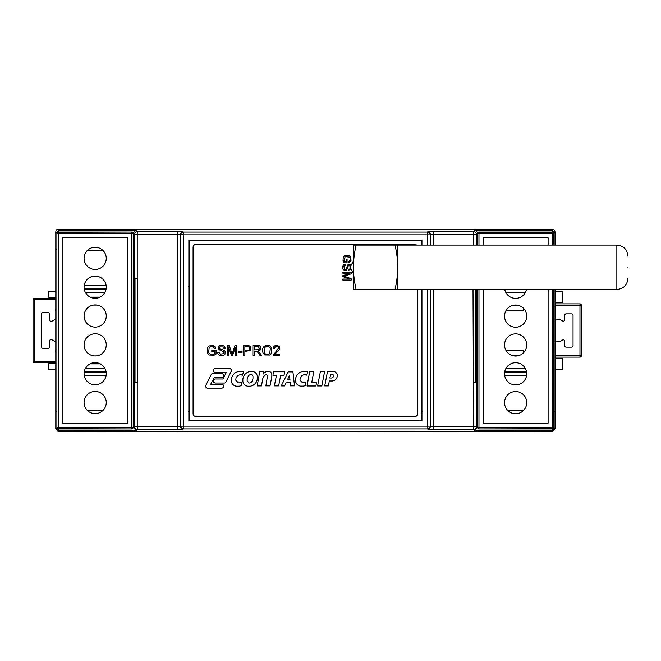 <?xml version="1.0" encoding="UTF-8"?>
<svg xmlns="http://www.w3.org/2000/svg" width="661" height="661" viewBox="0 0 661 661"><rect width="100%" height="100%" fill="white"/><g stroke="black" fill="none" stroke-linecap="round" stroke-linejoin="round"><path stroke-width="0.99" d="M553.901 245.082L553.901 233.432L552.513 232.044L478.738 232.044L477.358 233.432L477.358 245.082M477.358 406.218L477.358 289.452L477.358 427.568L478.738 428.956L552.513 428.956L553.901 427.568L553.901 289.452M478.738 232.044L478.969 233.664L477.581 233.664A1.388 1.388 -45 0 1 478.969 232.275L552.282 232.275A1.388 1.388 45 0 1 553.67 233.664L552.282 233.664L552.282 245.082M552.282 289.452L552.282 427.337L553.67 427.337A1.388 1.388 135 0 1 552.282 428.725L552.513 428.956M548.109 289.452L548.109 423.164L483.141 423.164L483.141 289.452M483.141 245.082L483.141 237.836L548.109 237.836L548.109 245.082M526.503 289.452A11.097 11.097 0 0 1 504.748 289.452M504.533 316.123A11.097 11.097 0 0 1 521.174 306.514A11.097 11.097 0 0 1 521.174 325.733A11.097 11.097 0 0 1 504.533 316.123M504.533 344.968A11.097 11.097 0 0 1 521.174 335.358A11.097 11.097 0 0 1 521.174 354.577A11.097 11.097 0 0 1 504.533 344.968M504.533 373.812A11.097 11.097 0 0 1 521.174 364.203A11.097 11.097 0 0 1 521.174 383.421A11.097 11.097 0 0 1 504.533 373.812M504.533 402.656A11.097 11.097 0 0 1 521.174 393.047A11.097 11.097 0 0 1 521.174 412.266A11.097 11.097 0 0 1 504.533 402.656M477.358 427.568L478.969 427.337L478.969 428.725A1.388 1.388 -135 0 1 477.581 427.337L477.581 289.452M478.969 289.452L478.969 427.337L552.282 427.337L552.282 428.725L478.738 428.956M552.513 232.044L552.282 233.664L478.969 233.664L478.969 245.082M478.209 232.498A1.388 0.884 -122.6 0 0 477.92 233.06A1.388 0.884 57.4 0 0 478.002 233.664M55.788 308.753A1.388 1.388 0 0 0 55.788 310.678M55.788 350.33A1.388 1.388 0 0 0 55.425 351.264L55.425 351.264A1.388 1.388 0 0 0 55.788 352.239M55.788 319.627A11.097 11.097 0 0 0 51.847 321.279A1.388 1.388 0 0 1 49.691 320.122L49.691 314.14A1.388 1.388 0 0 0 48.303 312.752L42.758 312.752A1.388 1.388 0 0 0 41.37 314.14L41.37 346.86A1.388 1.388 0 0 0 42.758 348.248L48.303 348.248A1.388 1.388 0 0 0 49.691 346.86L49.691 340.878A1.388 1.388 0 0 1 51.847 339.721A11.097 11.097 0 0 0 55.788 341.373M33.05 299.714L34.438 299.714L34.438 298.326L55.788 298.326L34.438 298.326A1.388 1.388 0 0 0 33.05 299.714L33.05 361.286A1.388 1.388 0 0 0 34.438 362.674L34.438 361.286L33.05 361.286L34.438 362.674L55.788 362.674M96.2 362.674L94.126 362.674M523.396 350.76L506.161 350.76M555.009 302.763L562.222 302.763L562.222 291.675L555.009 291.675M523.396 308.2L523.396 310.53M523.487 308.299L523.487 310.53L506.045 310.53M555.009 369.325L562.222 369.325L562.222 358.237L555.009 358.237M523.487 352.792L523.487 350.371L523.396 352.891M523.487 350.371L505.938 350.371M48.584 291.675L55.788 291.675L48.584 291.675L48.584 297.219L55.788 297.219M90.433 297.219L99.894 297.219M90.227 297.12L100.1 297.12M96.2 304.985L94.126 304.985M55.788 363.781L48.584 363.781L48.584 369.325L55.788 369.325M100.1 363.781L90.227 363.781M93.375 305.085L96.952 305.085M96.2 355.915L94.126 355.915M90.036 363.88L100.29 363.88M189.195 288.469A2.776 2.768 -45 0 1 188.881 288.518L189.476 288.386M189.426 287.965L188.559 286.643M422.247 411.605L421.379 412.918M421.33 413.34L421.925 413.48A2.776 2.768 45 0 1 421.611 413.422M189.426 412.918L188.559 411.605M189.195 413.422A2.776 2.768 -45 0 1 188.881 413.48L189.476 413.34M56.887 411.762L55.788 411.762L55.788 232.044A2.776 2.776 90 0 1 58.565 229.268L552.241 229.268A2.776 2.776 -90 0 1 555.009 232.044L555.009 245.082M200.01 431.484L552.241 431.732L555.009 428.956L555.009 427.7L552.241 430.451L474.581 430.451L477.358 427.675L476.341 426.667A2.776 2.776 135 0 1 473.565 429.443L473.565 426.667L433.509 426.667L433.509 429.443L427.964 429.394L427.518 426.171L183.287 426.171L183.287 428.948A2.776 2.776 -135 0 1 180.511 426.171L180.065 426.618L182.841 429.394L137.232 429.443A2.776 2.776 -135 0 1 134.464 426.667L133.448 427.675L136.224 430.451L58.565 430.451L58.565 431.732L200.01 431.484M177.288 429.443L177.288 426.667L134.464 426.667L134.464 382.364L133.646 382.364L133.646 278.636L137.785 278.636L137.785 382.364L134.464 382.364M137.232 382.364L137.232 429.443L136.224 430.451M477.159 289.452L477.159 382.364L476.341 382.364L476.341 426.667L473.565 426.667L473.012 289.452M58.565 428.956L58.565 430.451L55.788 427.7L55.788 411.762M55.788 427.7L55.788 428.956L58.565 431.732M133.448 422.131L133.448 427.675M427.964 429.394L430.732 426.618L430.286 426.171A2.776 2.776 135 0 1 427.518 428.948L183.287 428.948L182.841 429.394M476.341 382.364L473.565 382.364M477.358 422.131L477.358 427.675M555.009 427.7L555.009 411.762L553.901 411.762M133.439 254.716L133.439 406.284M181.122 427.295A2.776 2.264 -77.2 0 1 181.007 426.171L180.511 426.171L180.511 234.829A2.776 2.776 -45 0 1 183.287 232.052L183.287 234.829L180.065 234.382L180.065 426.618L177.288 426.667L177.288 234.333L134.464 234.333A2.776 2.776 -45 0 1 137.232 231.557L137.232 278.636M427.518 245.082L427.518 232.052A2.776 2.776 45 0 1 430.286 234.829L183.287 234.829L183.287 426.171L181.007 426.171M421.941 289.452L421.941 420.603L188.856 420.603L188.856 240.397L421.941 240.397L421.941 245.082M430.286 289.452L430.286 426.171L427.518 426.171L427.518 289.452M555.009 411.762L555.009 289.452M134.2 278.636L134.2 382.364M476.606 382.364L476.606 289.452M552.241 232.044L552.241 230.549L474.581 230.549A2.776 2.776 135 0 1 477.358 233.325L477.358 238.869M134.464 278.636L134.464 234.333L133.448 233.325L133.448 238.869M55.788 233.3L58.565 230.549L58.565 229.268M55.788 249.238L56.887 249.238M133.448 233.325A2.776 2.776 45 0 1 136.224 230.549L58.565 230.549L58.565 232.044M473.565 245.082L473.565 231.557A2.776 2.776 45 0 1 476.341 234.333L433.509 234.333L433.509 245.082M552.241 229.268L552.241 230.549L555.009 233.3M581.358 305.258A1.388 1.388 0 0 0 579.97 303.878L579.97 305.258L581.358 305.258L581.358 355.742A1.388 1.388 0 0 1 579.97 357.122L555.009 357.122M581.358 349.917L581.358 311.083M555.009 319.213A11.369 11.369 0 0 1 562.577 320.957A1.388 1.388 0 0 0 564.717 319.792L564.717 315.247A1.388 1.388 0 0 1 566.105 313.859L571.649 313.859A1.388 1.388 0 0 1 573.037 315.247L573.037 345.753A1.388 1.388 0 0 1 571.649 347.141L566.105 347.141A1.388 1.388 0 0 1 564.717 345.753L564.717 341.208A1.388 1.388 0 0 0 562.577 340.043A11.369 11.369 0 0 1 555.009 341.787M555.009 303.878L579.97 303.878L581.201 304.622M133.439 427.568L133.439 233.432L132.051 232.044L58.275 232.044L56.887 233.432L56.887 427.568L58.275 428.956L132.051 428.956L133.208 427.337A1.388 1.388 135 0 1 131.82 428.725L131.82 427.337L133.208 427.337L133.208 233.655L131.82 233.655L131.82 232.275A1.388 1.388 45 0 1 133.208 233.655L133.439 233.432M132.051 428.956L58.507 428.725A1.388 1.388 -135 0 1 57.119 427.337L58.507 427.337L58.507 233.655L57.119 233.655A1.388 1.388 -45 0 1 58.507 232.275L58.275 232.044M127.647 237.828L127.647 423.164L62.679 423.164L62.679 237.828L127.647 237.828M106.256 402.557A11.097 11.097 0 0 1 89.615 412.167A11.097 11.097 0 0 1 89.615 392.956A11.097 11.097 0 0 1 106.256 402.557M106.256 373.721A11.097 11.097 0 0 1 89.615 383.322A11.097 11.097 0 0 1 89.615 364.112A11.097 11.097 0 0 1 106.256 373.721M106.256 344.877A11.097 11.097 0 0 1 89.615 354.478A11.097 11.097 0 0 1 89.615 335.267A11.097 11.097 0 0 1 106.256 344.877M106.256 316.032A11.097 11.097 0 0 1 89.615 325.633A11.097 11.097 0 0 1 89.615 306.423A11.097 11.097 0 0 1 106.256 316.032M106.256 287.188A11.097 11.097 0 0 1 89.615 296.797A11.097 11.097 0 0 1 89.615 277.579A11.097 11.097 0 0 1 106.256 287.188M106.256 258.344A11.097 11.097 0 0 1 89.615 267.953A11.097 11.097 0 0 1 89.615 248.734A11.097 11.097 0 0 1 106.256 258.344M58.275 428.956L58.507 427.337L131.82 427.337L131.82 233.655L58.507 233.655L58.507 232.275L132.051 232.044M132.58 428.502A1.388 0.884 57.4 0 0 132.869 427.931A1.388 0.884 -122.6 0 0 132.787 427.337M273.613 371.804L272.919 375.233L276.488 375.233L274.373 385.892L278.661 385.892L280.669 375.225L284.032 375.225L284.676 371.804L273.613 371.804M259.699 371.73L257.203 385.925L261.45 385.925L262.772 378.761A5.296 5.296 0 0 1 265.755 374.87L266.523 374.87A1.256 1.256 0 0 1 267.498 376.035L265.879 385.884L270.01 385.884L271.663 377.472A35.207 35.207 0 0 0 271.828 376.134L271.828 374.63A3.346 3.346 0 0 0 268.862 371.482L267.49 371.482A5.908 5.908 0 0 0 263.252 374.052L263.466 371.73L259.699 371.73M205.868 385.297A1.991 1.991 0 0 0 207.414 388.156L221.914 388.156A1.991 1.991 0 0 0 221.939 384.206L210.752 384.206L214.106 377.728L222.17 377.728A2.066 2.066 0 0 0 221.865 373.68L212.751 373.68A1.578 1.578 0 0 0 211.115 374.754L205.868 385.297M236.547 386.214A5.652 5.652 0 0 1 231.383 381.405L231.383 379.274A8.692 8.692 0 0 1 239.728 371.457L241.546 371.457A4.073 4.073 0 0 1 243.496 371.978L242.488 375.2A3.206 3.206 0 0 0 241.091 374.804L240.117 374.804A4.974 4.974 0 0 0 235.837 379.274L235.837 380.339L238.365 382.876L239.282 382.876A6.073 6.073 0 0 0 241.348 382.322L241.348 385.495A5.734 5.734 0 0 1 238.414 386.214L236.547 386.214M286.329 382.397L284.643 385.941L281.255 385.941L288.146 371.92L292.93 371.92L294.5 385.867L290.41 385.867L290.129 382.397L286.329 382.397M309.67 371.779L307.026 386.007L315.95 386.007L316.479 382.76L311.703 382.76L313.744 371.779L309.67 371.779M327.451 371.755L324.725 385.908L328.368 385.908L329.302 380.992L331.69 381.009A5.395 5.395 0 0 0 337.25 376.299L337.25 374.861A4.536 4.536 0 0 0 332.524 371.383L327.451 371.755M254.204 355.461L252.882 355.461L252.882 345.48L259.335 345.744C261.012 346.86 261.293 348.273 260.178 349.991L258.054 350.917L261.682 355.461L260.021 355.461L257.071 351.338L254.204 351.024L254.204 355.461M274.836 354.279L279.735 354.279L279.735 355.461L273.133 355.461L278.455 348.182C277.975 346.447 276.876 346.05 275.158 346.984L274.621 348.454L273.365 348.322C273.299 343.695 281.619 345.273 279.471 349.388L274.836 354.279M350.28 266.689L349.966 265.904L348.347 265.772L346.372 270.349L343.943 270.316L343.026 269.217C342.406 267.044 342.737 265.482 344.017 264.524L345.513 264.07L345.604 265.111L343.935 266.292L344.389 269.399L345.786 269.407L347.975 264.681L350.19 264.747L351.024 265.788M351.008 268.953L348.818 270.44L348.735 269.391L349.933 268.812L350.297 267.879M346.108 261.739L346.108 259.294L347.083 259.294L347.083 262.822L344.001 262.822L343.026 261.145L343.224 257.146L344.745 255.633L349.231 255.633L350.793 257.096L351.008 260.921L348.834 262.698L348.562 261.706L350.14 260.442L350.132 257.988L349.529 257.104L345.166 256.642L343.968 260.707L344.555 261.739L346.108 261.739M342.844 273.224L342.844 272.167L351.165 272.167L351.165 273.819L344.042 276.191L351.165 278.62L351.165 280.107L342.844 280.107L342.844 279.041L349.809 279.041L342.844 276.629L342.844 275.629L349.925 273.224L342.844 273.224M264.788 354.949L263.103 353.09C262.169 350.446 262.425 348.322 263.871 346.703C265.582 345.133 267.556 344.885 269.812 345.959L271.497 347.802L271.473 353.197L269.738 355.015L264.788 354.949M244.876 355.461L243.554 355.461L243.554 345.48L248.842 345.571L250.874 347L250.37 350.52L244.876 351.404L244.876 355.461M242.042 352.462L238.274 352.462L238.274 351.231L242.042 351.231L242.042 352.462M228.524 355.461L227.252 355.461L227.252 345.48L229.243 345.48L232.077 354.023L235.002 345.48L236.778 345.48L236.778 355.461L235.506 355.461L235.506 347.099L232.606 355.461L231.416 355.461L228.524 346.959L228.524 355.461M218.089 354.048L217.535 352.255L218.783 352.139L220.204 354.147L223.93 353.602L223.939 351.925L218.27 349.297L218.345 346.645L219.601 345.645L223.393 345.662L224.699 346.719L225.186 348.289L223.922 348.388L223.228 346.951L219.741 346.909L219.584 348.851L223.782 350.206L225.07 351.222L225.029 354.139L223.715 355.238C221.113 355.982 219.229 355.585 218.089 354.048M214.742 351.545L211.809 351.545L211.809 350.371L216.04 350.363L216.04 354.073L214.032 355.238L209.231 354.998L207.414 353.181L207.414 347.793L209.165 345.918L213.759 345.653L215.131 346.637L215.891 348.273L214.701 348.595L213.189 346.695L210.248 346.711L209.182 347.438L208.628 352.668C209.818 354.362 211.437 354.841 213.503 354.106L214.742 353.404L214.742 351.545M321.849 385.966L317.602 385.966L320.354 371.771L324.543 371.771L321.849 385.966M300.747 386.14A5.652 5.652 0 0 1 295.583 381.331L295.583 379.207A8.692 8.692 0 0 1 303.928 371.391L305.746 371.391A4.073 4.073 0 0 1 307.695 371.912L306.687 375.134A3.206 3.206 0 0 0 305.291 374.737L304.316 374.737A4.974 4.974 0 0 0 300.028 379.207L300.028 380.265L302.564 382.802L303.473 382.802A6.073 6.073 0 0 0 305.547 382.248L305.547 385.421A5.734 5.734 0 0 1 302.606 386.14L300.747 386.14M247.735 386.214A5.66 5.66 0 0 1 242.868 381.29L242.868 379.323A8.742 8.742 0 0 1 250.065 371.49L252.494 371.49A5.495 5.495 0 0 1 257.327 376.183L257.327 378.637A8.32 8.32 0 0 1 250.23 386.214L247.735 386.214M224.294 383.041L215.18 383.041A2.066 2.066 0 0 1 214.875 379.001L222.931 379.001L226.285 372.523L215.106 372.523A1.991 1.991 0 0 1 215.131 368.565L229.623 368.565A1.991 1.991 0 0 1 231.168 371.424L225.922 381.967A1.578 1.578 0 0 1 224.294 383.041M421.611 289.452L421.611 418.975A1.388 1.388 0 0 1 420.222 420.363L190.583 420.363A1.388 1.388 0 0 1 189.195 418.975L189.195 242.025A1.388 1.388 0 0 1 190.583 240.637L420.222 240.637A1.388 1.388 0 0 1 421.611 242.025L421.611 245.082M416.612 245.082A2.776 2.776 0 0 0 414.951 244.52L195.846 244.52A2.776 2.776 0 0 0 193.078 247.297L193.078 413.703A2.776 2.776 0 0 0 195.846 416.48L414.951 416.48A2.776 2.776 0 0 0 417.727 413.703L417.727 289.452M269.101 346.934C264.813 345.72 263.409 347.893 264.863 353.461C266.515 354.85 268.143 354.85 269.754 353.453L270.308 348.347L269.101 346.934M254.204 349.884L258.459 349.694L259.236 349.099C259.261 346.67 257.583 345.827 254.204 346.579L254.204 349.884M244.876 350.223L247.462 350.223C249.528 350.14 250.213 349.173 249.503 347.331L248.668 346.744L244.876 346.653L244.876 350.223M329.872 378.042L330.632 374.357L332.194 374.357A1.413 1.413 0 0 1 333.516 375.465L333.516 376.274A2.28 2.28 0 0 1 331.5 378.042L329.872 378.042M302.564 382.802L303.473 382.802M300.028 379.207L300.028 380.265M287.543 379.678L289.535 375.274L289.948 379.678L287.543 379.678M238.365 382.876L239.282 382.876M235.837 379.274L235.837 380.339M247.115 380.753L247.115 379.745A9.196 9.196 0 0 1 247.966 376.836A3.28 3.28 0 0 1 250.412 374.647L251.213 374.647A2.033 2.033 0 0 1 252.973 376.72L252.973 378.1A6.734 6.734 0 0 1 252.13 381.025A3.288 3.288 0 0 1 249.808 383.041L249.032 383.041L247.115 380.753M395.055 289.452L616.853 289.452L616.853 245.082L397.757 245.082L397.757 289.452L397.757 245.082L395.055 245.082C396.831 253.196 397.732 260.591 397.757 267.267C397.732 273.935 396.831 281.33 395.055 289.452L353.379 289.452L353.379 267.267C353.404 273.935 354.304 281.33 356.081 289.452M627.95 267.267C627.95 281.512 627.95 281.512 627.95 267.267M356.081 245.082C354.304 253.196 353.404 260.591 353.379 267.267L353.379 245.082L395.055 245.082M353.379 273.208L349.95 267.267L353.379 261.318M388.379 245.082L381.488 245.082M553.901 233.432L553.67 245.082M553.67 289.452L553.901 427.568M477.581 245.082L477.358 233.432M55.788 299.714L34.438 299.714L34.438 361.286L55.788 361.286M525.512 368.772L505.748 368.772M505.698 292.228L525.561 292.228M526.487 371.54L504.764 371.54M504.748 289.46L526.503 289.46M526.635 372.457L504.616 372.457M526.627 375.233L504.624 375.233M85.286 292.228L105.041 292.228M105.091 368.772L85.236 368.772M106.041 371.54L84.286 371.54M84.302 289.46L106.024 289.46M106.19 372.457L84.137 372.457M84.154 288.543L106.173 288.543M106.157 375.233L84.17 375.233M106.165 285.767L84.162 285.767M97.522 247.503L92.804 247.503M87.549 250.271L102.777 250.271M523.239 410.729L508.012 410.729M102.67 410.729L87.657 410.729M93.308 413.497L97.018 413.497M513.275 413.497L517.976 413.497M552.241 431.732L552.241 428.956M474.581 430.451L473.565 429.443L433.509 429.443M430.732 289.452L430.732 426.618L433.509 426.667L433.509 289.452M135.018 278.636L135.018 382.364M430.732 245.082L430.732 234.382L427.964 231.606L427.518 232.052L183.287 232.052L182.841 231.606L180.065 234.382L177.288 234.333L177.288 231.557L137.232 231.557L136.224 230.549M474.581 230.549L473.565 231.557L433.509 231.557L433.509 234.333L430.286 234.829L430.286 245.082M475.788 382.364L475.788 289.452M477.358 233.325L476.341 234.333L476.341 245.082M177.288 231.557L182.841 231.606M427.964 231.606L433.509 231.557M579.97 357.122L579.97 355.742L581.358 355.742M555.009 355.742L579.97 355.742L579.97 305.258L555.009 305.258M512.961 355.742L518.29 355.742M517.877 305.258L513.382 305.258M56.887 427.568L56.887 233.432M616.853 289.452C623.596 288.799 627.289 285.098 627.95 278.355M616.853 245.082C623.596 245.735 627.289 249.437 627.95 256.171"/></g></svg>
